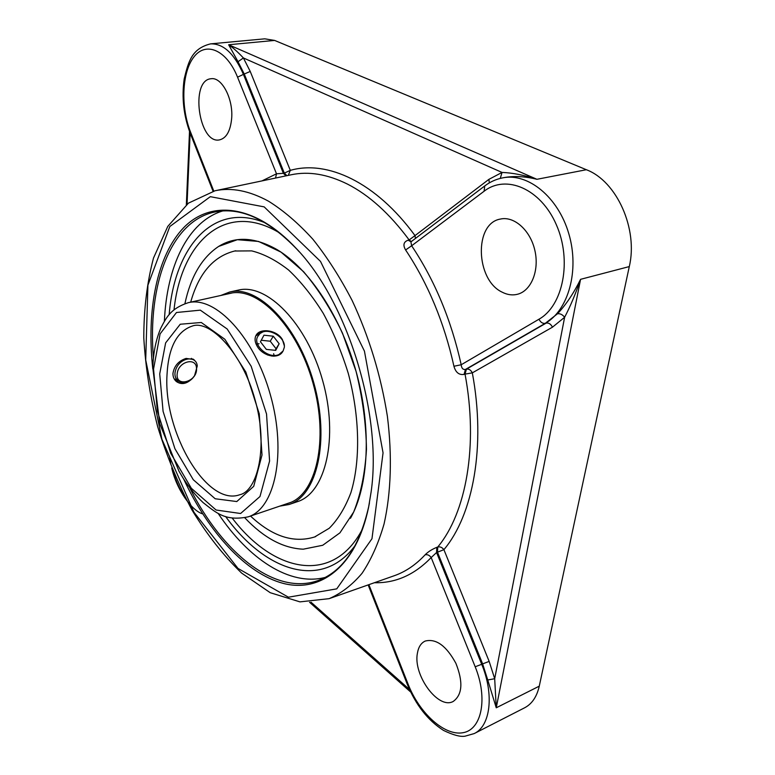 <?xml version="1.0" encoding="UTF-8"?>
<svg xmlns="http://www.w3.org/2000/svg" width="775" height="775" viewBox="0 0 775 775"><rect width="100%" height="100%" fill="white"/><g stroke="black" fill="none" stroke-linecap="round" stroke-linejoin="round"><path stroke-width="1.16" d="M369.442 502.878L368.813 506.114C359.707 546.133 343.228 570.788 319.358 580.078C275.861 596.924 222.144 552.895 189.672 487.611M153.431 358.031C147.328 285.374 170.403 219.868 216.332 211.711C241.558 207.264 268.441 219.79 296.98 249.288L299.198 251.73M183.559 478.814C208.339 531.921 245.704 573.471 283.311 583.41C320.685 593.069 356.238 566.602 368.58 507.344L371.128 491.844C382.414 414.363 347.316 301.213 296.147 248.349C254.849 204.096 210.732 199.911 183.791 227.559C156.792 255.556 146.398 310.465 152.772 368.726M222.687 210.955C187.598 221.543 166.712 266.677 164.387 321.276M218.104 513.35C248.417 558.823 289.685 586.578 325.18 577.423M265.166 222.822L262.841 221.902C211.633 202.42 174.327 248.62 169.182 314.611M225.661 516.567C264.294 570.313 320.153 590.453 353.836 547.237L355.347 545.242M374.383 582.732C395.55 583.236 414.48 574.847 431.171 557.564C429.476 555.2 427.451 554.29 425.097 554.832C428.042 551.819 431.946 549.32 436.809 547.334L437.739 547.024C466.095 513.089 478.485 445.664 465.039 374.112L464.051 374.422L465.446 369.452L466.434 369.152L465.039 374.112L472.324 372.862C470.861 369.995 468.904 368.755 466.434 369.152L546.23 323.068C548.787 322.7 550.87 324.066 552.478 327.176L564.626 317.266L494.692 678.726L487.756 679.975L496.252 707.798L580.562 279.329C575.699 293.599 570.39 306.241 564.626 317.266C562.476 314.543 560.092 313.391 557.477 313.788L545.232 323.349C568.356 310.436 579.69 270.475 568.831 233.798C558.194 197.044 528.056 172.67 502.733 177.853L504.108 177.591C514.203 175.799 525.14 176.371 536.93 179.296L228.664 44.756C233.004 47.701 237.915 52.099 243.398 57.951L502.035 172.438C512.527 172.825 524.162 175.111 536.93 179.296L586.365 169.725L274.612 40.426L264.788 38.828L210.577 43.865C191.599 48.612 188.403 61.787 184.198 78.934C181.573 97.398 183.588 115.533 190.233 133.329L190.611 132.273C180.565 107.066 181.767 72.424 193.886 56.972C205.83 41.123 226.658 49.862 237.557 77.18L276.501 173.794L261.998 180.895M489.325 182.881L488.899 179.364L502.035 172.438L500.272 178.395M274.612 40.426L228.664 44.756L238.032 61.709L243.398 57.951L250.238 71.445L290.296 170.364L288.281 175.382M436.809 547.334L436.567 552.517L431.171 557.564L475.182 666.762C488.076 698.314 481.769 729.595 463.082 732.695C444.569 736.269 419.372 713.184 408.076 684.122L407.272 684.218C415.826 705.018 427.897 720.411 443.503 730.408C453.307 735.136 460.534 737.054 465.155 736.153L474.222 733.567L524.646 707.778C531.989 703.923 536.862 696.715 539.264 686.166L629.29 266.581L580.562 279.329C573.703 293.241 566.002 304.73 557.477 313.788M489.161 661.404L443.91 549.659L437.488 552.197L482.622 663.875L489.161 661.404L494.692 678.726L496.252 707.798L539.264 686.166M629.29 266.581C638.28 228.954 616.735 181.098 586.365 169.725M350.465 518.281C368.59 486.322 371.797 429.04 356.539 373.056C341.262 317.072 309.215 268.722 277.082 249.627C254.936 237.053 235.445 235.997 218.608 246.46C201.926 257.591 190.698 276.656 184.915 303.626C190.698 276.627 201.946 257.562 218.647 246.431L237.353 239.698L258.53 241.442L281.044 252.137L303.548 271.667C318.108 288.823 331.09 309.322 342.492 333.163L356.054 371.312C362.603 397.992 366.081 423.983 366.468 449.297C365.035 473.37 360.762 494.295 353.652 512.052L339.934 532.842L322.729 545.271L303.238 549.194C283.204 548.312 263.733 537.84 244.803 517.797C263.742 537.86 283.233 548.322 303.277 549.194M484.084 191.251L484.762 185.932L410.895 241.887L411.641 245.772L484.084 191.251C506.007 174.046 540.756 188.635 556.314 224.682C572.212 260.507 563.086 305.796 538.964 319.222C540.572 322.342 542.665 323.718 545.232 323.349L465.446 369.452C462.956 369.801 461.542 368.232 461.202 364.754C451.244 319.959 434.717 280.298 411.641 245.772L405.616 249.967C402.758 245.084 403.601 241.819 408.144 240.182L409.152 239.95L411.331 241.558M464.051 374.422C459.032 375.158 455.661 372.436 453.937 366.255L461.202 364.754L538.964 319.222M238.032 61.709L244.367 74.264L284.318 173.125L283.388 173.319L285.994 175.857M250.238 71.445L243.418 74.371L283.388 173.319L276.501 173.794L275.542 178.056M408.144 240.182L410.992 241.819M502.045 292.107C475.598 279.823 473.854 223.278 500.456 219.054C514.232 215.886 530.478 230.407 534.905 250.587C539.526 270.717 531.137 290.935 517.458 294.267C512.352 295.537 507.218 294.81 502.045 292.107M231.696 118.013C230.514 130.985 226.407 138.279 219.373 139.917C198.758 144.237 189.807 80.038 211.091 78.74C221.679 76.793 233.217 98.551 231.696 118.013M417.405 653.228C418.432 647.096 421.009 643.037 425.165 641.07C436.044 638.319 446.284 645.72 455.874 663.284C463.295 681.99 462.423 694.71 453.239 701.433C438.301 709.948 412.93 675.064 417.405 653.228M191.183 379.537C186.029 384.1 181.098 384.768 176.39 381.542C174.046 379.547 172.893 376.844 172.941 373.443C174.21 365.848 178.599 360.84 186.116 358.418L193.808 359.552L195.319 361.218M282.894 351.298L282.856 351.356C278.215 360.007 262.299 355.909 257.048 345.999C254.781 341.94 254.462 338.384 256.07 335.333C259.877 327.709 276.985 329.879 282.41 339.605L284.28 345.64M286.595 503.808L288.562 503.217C316.2 494.818 329.094 440.035 313.042 383.247C297.309 326.382 257.862 286.237 229.875 293.396L227.889 293.909M279.688 506.153L289.065 504.506C317.033 495.99 330.102 440.539 313.846 383.024C297.91 325.432 257.968 284.803 229.642 292.03L220.768 295.488M250.509 516.053C272.296 536.445 293.667 543.42 314.631 536.968L329.268 528.24C338.045 519.395 345.253 507.577 350.872 492.755C360.569 460.96 359.891 416.873 348.275 373.395C341.63 351.927 333.289 331.903 323.252 313.332C312.48 296.079 300.923 281.635 288.581 270.01C276.084 260.264 263.791 253.89 251.701 250.887L234.66 251.013C213.387 256.37 198.729 273.42 190.689 302.153M289.065 504.506L297.435 501.658C325.558 493.084 338.83 437.798 322.652 380.564C306.793 323.243 266.765 282.865 238.274 290.121L229.642 292.03M194.477 375.962L197.257 366.032C196.492 354.892 179.645 357.333 175.712 369.83C171.323 382.453 186.882 387.548 194.273 376.059L192.297 378.5M188.47 381.377C183.859 383.77 179.8 383.799 176.283 381.455M192.868 358.941L193.488 359.668M178.231 381.252L175.198 380.37M191.425 358.36L191.735 358.912M176.516 379.44L174.278 379.062M196.482 367.989C198.148 381.881 174.627 388.314 177.291 373.085C178.686 361.479 196.017 357.013 196.482 367.989M278.961 354.533L283.117 350.939L284.338 347.268C285.762 335.866 264.653 325.471 258.772 335.178C250.683 343.441 268.024 359.716 278.961 354.533C275.512 356.093 271.628 356.2 267.307 354.873M255.915 335.623C257.61 333.24 260.235 331.933 263.771 331.719M271.686 356.054L271.269 355.212M274.35 356.161L273.633 353.72M259.073 343.732L256.089 344.1M262.405 332.194L255.808 335.827M272.945 356.171C277.547 356.025 280.889 354.349 282.991 351.153M275.706 350.368L266.329 349.389L260.448 341.765L263.965 335.188L273.284 336.205L279.145 343.751L275.706 350.368M275.241 350.319L276.065 348.74L270.233 341.213L261.252 340.254M279.145 343.751L276.065 348.74M273.284 336.205L270.233 341.213M264.168 206.877L320.501 261.407L364.434 351.123L383.053 452.871L371.971 538.722L336.757 588.855L288.416 597.196L238.002 568.433L193.934 512.207L161.907 439.222L145.71 359.978L147.918 285.181L169.803 226.523L210.316 196.676L264.168 206.877M488.899 179.364L415.012 235.61L415.429 238.458M286.924 175.663L284.318 173.125L290.296 170.364C327.108 159.805 375.933 182.047 415.012 235.61L409.152 239.95C389.738 213.774 369.2 195.164 347.529 184.13C327.428 174.172 308.624 171.062 291.129 174.782L215.053 190.757L188.441 203.137L167.787 226.387L153.508 258.027C147.047 282.468 143.811 309.089 143.792 337.871C145.526 367.292 150.156 396.907 157.674 426.705C166.703 456.088 178.114 483.794 191.89 509.843C206.838 534.45 223.413 555.52 241.616 573.074L270.243 592.71L299.954 601.875L329.133 598.658C341.165 593.456 352.131 585.009 362.032 573.326C371.118 559.812 378.471 543.343 384.071 523.919C391.036 492.958 392.315 455.923 387.384 416.291C380.951 375.662 369.2 337.057 352.131 300.468C340.177 277.479 327.098 257.077 312.906 239.272C298.336 223.258 283.573 210.577 268.605 201.248C249.347 190.747 231.493 187.25 215.053 190.757M187.056 204.232L190.137 133.077M237.557 77.18L243.418 74.371C234.36 53.669 223.413 43.497 210.577 43.865M409.5 689.498L311.027 602.214M487.756 679.975L482.622 663.875L481.721 664.301L436.567 552.517L437.488 552.197L437.739 547.024C440.084 546.482 442.137 547.363 443.91 549.659C473.128 515.094 486.041 446.129 472.324 372.862L552.478 327.176M474.222 733.567C490.468 726.049 494.305 694.574 481.721 664.301L475.182 666.762M362.458 529.034C333.047 585.609 273.468 572.396 232.277 518.155M174.017 309.816C181.069 242.623 224.44 200.463 278.448 232.258L279.659 232.984M425.097 554.832C415.787 564.82 405.509 571.785 394.262 575.728L329.133 598.658M405.616 249.967C428.091 283.747 444.201 322.507 453.937 366.255M213.764 191.037L190.611 132.273M408.076 684.122L368.881 584.67M185.244 497.55C180.003 490.003 175.925 481.188 173.009 471.103M167.003 374.964C168.446 347.374 177 331.041 192.646 325.936C209.667 319.939 242.217 352.131 254.965 399.493C268.644 446.594 257.513 491.001 239.843 494.712C206.838 506.986 163.341 432.004 167.003 374.964M248.174 516.847C274.97 508.768 286.876 453.21 270.465 395.163C254.374 337.018 215.382 295.692 188.277 302.686C170.742 308.411 166.325 317.488 160.89 327.98C156.007 339.237 153.305 352.499 152.791 367.767L159.786 423.886L179.044 471.355L183.433 478.621C189.526 488.027 196.104 496.029 203.166 502.646C216.671 513.157 225.37 521.459 248.174 516.847L290.489 502.491M153.547 369.045L160.096 333.899L176.487 312.499L200.318 310.155L227.172 328.988L251.177 366.275L266.542 414.034L269.584 461.038L259.983 496.523L240.599 513.505L216.08 510.018L191.357 488.289L170.713 453.249L157.393 411.196L153.547 369.045M159.718 373.928L163.079 411.341L174.917 448.706L193.275 479.725L215.188 498.761L236.792 501.551L253.725 486.322L262.008 455.032L259.267 413.84L245.83 372.048L224.857 339.276L201.287 322.487L180.226 324.241L165.627 342.899L159.718 373.928M296.98 249.288L296.147 248.349M368.813 506.114L368.58 507.344M186.349 204.803L189.507 131.43M410.692 692.036L309.545 602.272M354.989 545.716L353.836 547.237M262.841 221.902L264.624 222.599M502.733 177.853C496.174 179.132 490.188 181.825 484.762 185.932M213.038 191.202L190.233 133.329M407.272 684.218L368.154 584.922M169.522 456.31L170.965 464.719M171.721 467.964C176.778 490.381 192.2 510.987 202.653 513.854M231.899 293.018L188.277 302.686M235.803 250.78L234.66 251.013M315.725 536.571L314.631 536.968"/></g></svg>
